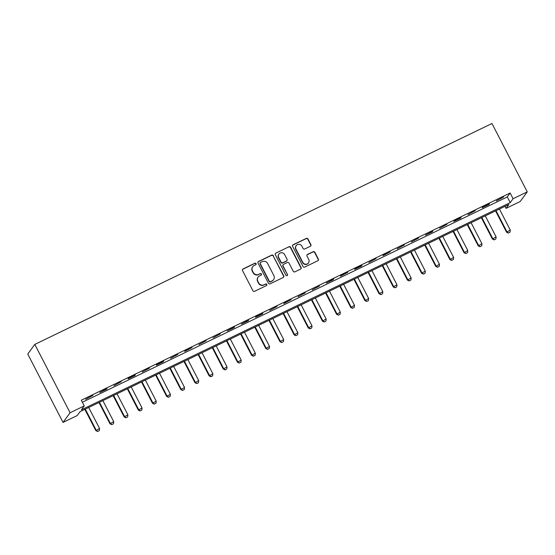 <?xml version="1.0" encoding="UTF-8"?>
<svg xmlns="http://www.w3.org/2000/svg" width="555" height="555" viewBox="0 0 555 555"><rect width="100%" height="100%" fill="white"/><g stroke="black" fill="none" stroke-linecap="round" stroke-linejoin="round"><path stroke-width="0.83" d="M256.063 263.639A0.888 0.86 36.1 0 0 254.877 263.236L243.062 268.946A1.27 1.228 36.1 0 0 242.528 270.597L252.92 290.73A1.27 1.228 36.1 0 0 254.606 291.313L266.421 285.603A0.888 0.86 36.1 0 0 266.795 284.444A0.888 0.86 36.1 0 0 265.616 284.035L264.083 284.777A4.051 3.927 36.1 0 1 258.679 282.918L257.811 281.239A4.051 3.927 36.1 0 1 259.525 275.939L261.051 275.204A0.888 0.86 36.1 0 0 261.426 274.045A0.888 0.86 36.1 0 0 260.246 273.636L258.72 274.371A4.051 3.927 36.1 0 1 253.309 272.512L252.449 270.84A4.051 3.927 36.1 0 1 254.155 265.54L255.689 264.797A0.888 0.86 36.1 0 0 256.063 263.639M255.89 264.666A0.888 0.86 36.1 0 0 254.689 263.493L242.875 269.203A1.27 1.228 36.1 0 0 242.528 269.452M266.629 285.464A0.888 0.86 36.1 0 0 265.422 284.299L264.083 284.777M261.259 275.065A0.888 0.86 36.1 0 0 260.059 273.899L258.72 274.371M310.356 246.281A1.27 1.228 36.1 0 0 310.89 244.623L307.976 238.976A1.27 1.228 36.1 0 0 306.284 238.4L293.165 244.734A1.27 1.228 36.1 0 0 292.631 246.392L303.016 266.525A1.27 1.228 36.1 0 0 304.709 267.101L317.828 260.76A1.27 1.228 36.1 0 0 318.362 259.109L314.845 252.289A1.27 1.228 36.1 0 0 313.152 251.706L307.539 254.419A1.27 1.228 36.1 0 0 307.005 256.077L308.747 259.456A3.385 3.281 36.1 0 1 308.511 262.897A3.385 3.281 36.1 0 1 302.801 262.335L295.961 249.077A3.385 3.281 36.1 0 1 296.197 245.643A3.385 3.281 36.1 0 1 301.913 246.205L303.051 248.411A1.27 1.228 36.1 0 0 304.737 248.994L310.356 246.281M82.355 402.243L507.291 196.928L510.149 193.015L513.091 198.711L527.25 191.87L491.966 123.508L34.805 344.398L27.75 354.048L63.034 422.41L77.194 415.57L80.052 411.65L508.893 204.455L506.035 208.368L520.195 201.52L527.25 191.87M510.149 193.015L81.308 400.217L84.249 405.913L70.083 412.754L34.805 344.398M273.386 255.689A1.27 1.228 36.1 0 0 271.7 255.106L258.575 261.447A1.27 1.228 36.1 0 0 258.04 263.105L268.433 283.237A1.27 1.228 36.1 0 0 270.118 283.813L283.244 277.472A1.27 1.228 36.1 0 0 283.778 275.821L273.199 255.952A1.27 1.228 36.1 0 0 271.506 255.369L258.387 261.71A1.27 1.228 36.1 0 0 258.047 261.96M275.87 253.094L288.995 246.753A1.27 1.228 36.1 0 1 290.681 247.336L301.074 267.461A1.27 1.228 36.1 0 1 300.539 269.12L294.92 271.832A1.27 1.228 36.1 0 1 293.234 271.249L289.016 263.091A1.27 1.228 36.1 0 0 287.33 262.508L283.605 264.305A1.27 1.228 36.1 0 0 283.071 265.963L287.455 274.461A0.888 0.86 36.1 0 1 287.393 275.363A0.888 0.86 36.1 0 1 285.894 275.211L275.335 254.752A1.27 1.228 36.1 0 1 275.87 253.094L288.995 246.753M85.588 399.371L92.865 395.431L85.588 399.371M99.754 392.524L106.553 389.242L107.025 388.59L99.754 392.524M113.914 385.683L121.191 381.75L113.914 385.683M128.08 378.843L134.879 375.555L135.351 374.902L128.552 378.191L128.08 378.843M142.24 371.996L149.517 368.062L142.24 371.996M156.406 365.155L163.205 361.874L163.676 361.222L156.878 364.503L156.406 365.155M170.565 358.315L177.843 354.374L170.565 358.315M184.732 351.468L192.002 347.534L185.203 350.815L184.732 351.468M198.891 344.627L206.169 340.694L198.891 344.627M213.051 337.787L220.328 333.846L213.051 337.787M227.217 330.94L234.016 327.658L234.487 327.006L227.217 330.94M241.376 324.099L248.175 320.818L248.654 320.159L241.376 324.099M255.543 317.259L262.342 313.97L262.813 313.318L256.015 316.607L255.543 317.259M269.702 310.411L276.98 306.478L269.702 310.411M283.869 303.571L291.139 299.631L284.34 302.919L283.869 303.571M298.028 296.731L305.305 292.79L298.028 296.731M312.188 289.883L319.465 285.95L312.188 289.883M326.354 283.043L333.153 279.755L333.624 279.103L326.354 283.043M340.513 276.203L347.791 272.262L340.992 275.544L340.513 276.203M354.68 269.355L361.478 266.074L361.95 265.422L355.151 268.703L354.68 269.355M368.839 262.515L376.117 258.575L368.839 262.515M383.006 255.668L390.276 251.734L383.477 255.016L383.006 255.668M397.165 248.827L404.442 244.894L397.165 248.827M411.324 241.987L418.602 238.046L411.324 241.987M425.491 235.14L432.289 231.858L432.761 231.206L425.491 235.14M439.65 228.299L446.928 224.366L439.65 228.299M453.817 221.459L460.615 218.171L461.087 217.518L454.288 220.807L453.817 221.459M467.976 214.612L475.253 210.678L467.976 214.612M482.142 207.771L488.941 204.49L489.413 203.831L482.614 207.119L482.142 207.771M496.302 200.931L503.579 196.99L496.302 200.931M504.988 206.342L506.035 208.368M84.249 405.913L81.391 409.826L510.225 202.624L513.091 198.711M70.083 412.754L63.034 422.41M507.291 196.928L510.225 202.624M252.733 266.726L252.539 266.99A4.051 3.927 36.1 0 0 252.254 271.097L252.449 270.84M258.526 274.635A4.051 3.927 36.1 0 1 253.122 272.776L252.254 271.097M258.096 277.125L257.909 277.389A4.051 3.927 36.1 0 0 257.624 281.496L257.811 281.239M263.896 285.034A4.051 3.927 36.1 0 1 258.491 283.175L257.624 281.496M283.584 277.229A1.27 1.228 36.1 0 0 283.584 276.078L273.199 255.952M260.607 262.425A0.888 0.86 36.1 0 0 260.233 263.583L269.355 281.253A0.888 0.86 36.1 0 0 270.535 281.656L272.151 280.879A4.051 3.927 36.1 0 0 273.858 275.578L267.628 263.5A4.051 3.927 36.1 0 0 262.224 261.641L260.607 262.425M260.295 262.681L260.108 262.945A0.888 0.86 36.1 0 0 260.045 263.84L260.233 263.583M273.573 279.692L273.386 279.956A4.051 3.927 36.1 0 1 271.957 281.142L270.347 281.919A0.888 0.86 36.1 0 1 269.161 281.51L260.045 263.84M300.879 268.87A1.27 1.228 36.1 0 0 300.879 267.725L290.494 247.592A1.27 1.228 36.1 0 0 288.801 247.017M283.154 264.679L282.967 264.936A1.27 1.228 36.1 0 0 282.877 266.227L287.455 274.461M287.282 275.481A0.888 0.86 36.1 0 0 287.261 274.725M284.646 254.613A3.385 3.281 36.1 0 0 278.936 254.051A3.385 3.281 36.1 0 0 278.693 257.492L281.107 262.161A1.27 1.228 36.1 0 0 282.793 262.744L286.519 260.94A1.27 1.228 36.1 0 0 287.053 259.282L284.646 254.613M278.936 254.051L278.742 254.315A3.385 3.281 36.1 0 0 278.506 257.749L278.693 257.492M286.963 260.572L286.775 260.829A1.27 1.228 36.1 0 1 286.331 261.204L282.606 263.001A1.27 1.228 36.1 0 1 280.913 262.418L278.506 257.749M275.682 253.351A1.27 1.228 36.1 0 0 275.335 253.6M296.197 245.643L296.009 245.907A3.385 3.281 36.1 0 0 295.766 249.341L295.961 249.077M308.511 262.897L308.323 263.153A3.385 3.281 36.1 0 1 302.607 262.591L295.766 249.341M318.175 260.517A1.27 1.228 36.1 0 0 318.175 259.365L314.65 252.546A1.27 1.228 36.1 0 0 312.964 251.963L307.345 254.683A1.27 1.228 36.1 0 0 307.005 254.925M310.696 246.031A1.27 1.228 36.1 0 0 310.703 244.887L307.782 239.24A1.27 1.228 36.1 0 0 306.096 238.657L292.971 244.998A1.27 1.228 36.1 0 0 292.631 245.248M84.839 409.34L95.821 430.618L99.567 428.502L88.71 407.474M97.583 431.492L99.338 430.59L97.583 431.492L95.821 430.618M85.31 409.111L96.168 430.146L97.638 431.415M99.567 428.502L99.338 430.59M99.005 402.5L109.987 423.77L113.726 421.661L102.869 400.627M111.742 424.651L113.497 423.749L111.742 424.651L109.987 423.77M99.47 402.271L110.327 423.305L111.798 424.568M113.726 421.661L113.497 423.749M113.165 395.653L124.147 416.93L127.893 414.821L117.036 393.786M125.902 417.804L127.664 416.909L125.902 417.804L124.147 416.93M113.636 395.431L124.493 416.458L125.964 417.728M127.893 414.821L127.664 416.909M127.331 388.812L138.313 410.089L142.052 407.974L131.195 386.946M140.068 410.964L141.823 410.062L140.068 410.964L138.313 410.089M127.796 388.583L138.653 409.618L140.124 410.887M142.052 407.974L141.823 410.062M141.49 381.972L152.472 403.242L156.212 401.133L145.361 380.099M154.228 404.116L155.99 403.221L154.228 404.116L152.472 403.242M141.962 381.743L152.812 402.777L154.29 404.04M156.212 401.133L155.99 403.221M155.657 375.125L166.632 396.402L170.378 394.293L159.521 373.258M168.394 397.276L170.149 396.374L168.394 397.276L166.632 396.402M156.121 374.902L166.979 395.93L168.449 397.2M170.378 394.293L170.149 396.374M169.816 368.284L180.798 389.561L184.537 387.445L173.687 366.411M182.553 390.436L184.309 389.534L182.553 390.436L180.798 389.561M170.288 368.055L181.138 389.09L182.609 390.352M184.537 387.445L184.309 389.534M183.976 361.437L194.958 382.714L198.704 380.605L187.847 359.571M196.72 383.588L198.475 382.693L196.72 383.588L194.958 382.714M184.447 361.215L195.304 382.249L196.775 383.512M198.704 380.605L198.475 382.693M198.142 354.596L209.124 375.874L212.863 373.765L202.006 352.73M210.879 376.748L212.634 375.846L210.879 376.748L209.124 375.874M198.607 354.368L209.464 375.402L210.935 376.672M212.863 373.765L212.634 375.846M212.301 347.756L223.283 369.033L227.03 366.917L216.173 345.883M225.039 369.908L226.801 369.006L225.039 369.908L223.283 369.033M212.773 347.527L223.63 368.562L225.101 369.824M227.03 366.917L226.801 369.006M226.468 340.909L237.45 362.186L241.189 360.077L230.332 339.043M239.205 363.06L240.96 362.165L239.205 363.06L237.45 362.186M226.933 340.687L237.79 361.721L239.26 362.984M241.189 360.077L240.96 362.165M240.627 334.068L251.609 355.346L255.349 353.23L244.498 332.202M253.364 356.22L255.127 355.318L253.364 356.22L251.609 355.346M241.099 333.839L251.956 354.874L253.427 356.144M255.349 353.23L255.127 355.318M254.794 327.228L265.776 348.505L269.515 346.389L258.658 325.355M267.531 349.379L269.286 348.478L267.531 349.379L265.776 348.505M255.258 326.999L266.116 348.034L267.586 349.296M269.515 346.389L269.286 348.478M268.953 320.381L279.935 341.658L283.674 339.549L272.824 318.514M281.69 342.532L283.445 341.637L281.69 342.532L279.935 341.658M269.425 320.159L280.275 341.186L281.746 342.456M283.674 339.549L283.445 341.637M283.112 313.54L294.094 334.818L297.841 332.702L286.984 311.674M295.857 335.692L297.612 334.79L295.857 335.692L294.094 334.818M283.584 313.311L294.441 334.346L295.912 335.615M297.841 332.702L297.612 334.79M297.279 306.7L308.261 327.97L312 325.861L301.143 304.827M310.016 328.851L311.771 327.95L310.016 328.851L308.261 327.97M297.744 306.471L308.601 327.505L310.072 328.768M312 325.861L311.771 327.95M311.438 299.853L322.42 321.13L326.167 319.021L315.309 297.986M324.182 322.004L325.938 321.109L324.182 322.004L322.42 321.13M311.91 299.631L322.767 320.658L324.238 321.928M326.167 319.021L325.938 321.109M325.605 293.012L336.587 314.29L340.326 312.174L329.469 291.146M338.342 315.164L340.097 314.262L338.342 315.164L336.587 314.29M326.069 292.783L336.927 313.818L338.397 315.087M340.326 312.174L340.097 314.262M339.764 286.172L350.746 307.442L354.492 305.333L343.635 284.299M352.501 308.323L354.263 307.421L352.501 308.323L350.746 307.442M340.236 285.943L351.093 306.977L352.564 308.24M354.492 305.333L354.263 307.421M353.93 279.325L364.912 300.602L368.652 298.493L357.795 277.458M366.668 301.476L368.423 300.581L366.668 301.476L364.912 300.602M354.395 279.103L365.252 300.13L366.723 301.4M368.652 298.493L368.423 300.581M368.09 272.484L379.072 293.762L382.811 291.646L371.961 270.618M380.827 294.636L382.582 293.734L380.827 294.636L379.072 293.762M368.562 272.255L379.412 293.29L380.89 294.559M382.811 291.646L382.582 293.734M382.256 265.644L393.231 286.914L396.978 284.805L386.12 263.771M394.993 287.788L396.749 286.893L394.993 287.788L393.231 286.914M382.721 265.415L393.578 286.449L395.049 287.712M396.978 284.805L396.749 286.893M396.416 258.796L407.398 280.074L411.137 277.965L400.28 256.93M409.153 280.948L410.908 280.046L409.153 280.948L407.398 280.074M396.887 258.575L407.738 279.602L409.208 280.872M411.137 277.965L410.908 280.046M410.575 251.956L421.557 273.233L425.303 271.118L414.446 250.083M423.319 274.108L425.075 273.206L423.319 274.108L421.557 273.233M411.047 251.727L421.904 272.762L423.375 274.024M425.303 271.118L425.075 273.206M424.741 245.109L435.724 266.386L439.463 264.277L428.606 243.243M437.479 267.26L439.234 266.365L437.479 267.26L435.724 266.386M425.206 244.887L436.063 265.921L437.534 267.184M439.463 264.277L439.234 266.365M438.901 238.268L449.883 259.546L453.629 257.437L442.772 236.402M451.638 260.42L453.4 259.518L451.638 260.42L449.883 259.546M439.373 238.04L450.23 259.074L451.701 260.344M453.629 257.437L453.4 259.518M453.067 231.428L464.049 252.705L467.789 250.589L456.931 229.555M465.805 253.579L467.56 252.678L465.805 253.579L464.049 252.705M453.532 231.199L464.389 252.234L465.86 253.496M467.789 250.589L467.56 252.678M467.227 224.581L478.209 245.858L481.948 243.749L471.098 222.715M479.964 246.732L481.726 245.837L479.964 246.732L478.209 245.858M467.698 224.359L478.549 245.393L480.026 246.656M481.948 243.749L481.726 245.837M481.393 217.74L492.368 239.018L496.114 236.902L485.257 215.874M494.13 239.892L495.886 238.99L494.13 239.892L492.368 239.018M481.858 217.511L492.715 238.546L494.186 239.815M496.114 236.902L495.886 238.99M495.553 210.9L506.535 232.177L510.274 230.061L499.424 209.027M508.29 233.051L510.045 232.15L508.29 233.051L506.535 232.177M496.024 210.671L506.875 231.706L508.345 232.968M510.274 230.061L510.045 232.15"/></g></svg>
